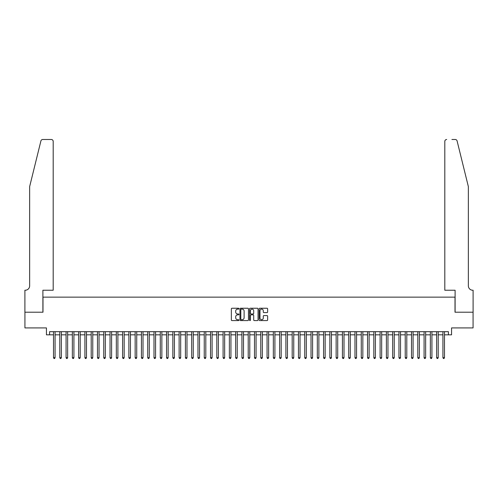 <?xml version="1.0" encoding="UTF-8"?>
<svg xmlns="http://www.w3.org/2000/svg" width="498" height="498" viewBox="0 0 498 498"><rect width="100%" height="100%" fill="white"/><g stroke="black" fill="none" stroke-linecap="round" stroke-linejoin="round"><path stroke-width="0.75" d="M238.953 308.679A0.43 0.43 0 0 0 238.517 308.25L231.968 308.25A0.616 0.616 0 0 0 231.352 308.866L231.352 319.965A0.616 0.616 0 0 0 231.968 320.581L238.517 320.581A0.43 0.43 0 0 0 238.953 320.146A0.43 0.43 0 0 0 238.517 319.716L237.671 319.716A1.973 1.973 0 0 1 235.697 317.743L235.697 316.821A1.973 1.973 0 0 1 237.671 314.848L238.517 314.848A0.43 0.43 0 0 0 238.953 314.412A0.43 0.43 0 0 0 238.517 313.983L237.671 313.983A1.973 1.973 0 0 1 235.697 312.009L235.697 311.088A1.973 1.973 0 0 1 237.671 309.115L238.517 309.115A0.43 0.43 0 0 0 238.953 308.679M267.015 312.595A0.616 0.616 0 0 0 267.631 311.978L267.631 308.866A0.616 0.616 0 0 0 267.015 308.25L259.744 308.25A0.616 0.616 0 0 0 259.128 308.866L259.128 319.965A0.616 0.616 0 0 0 259.744 320.581L267.015 320.581A0.616 0.616 0 0 0 267.631 319.965L267.631 316.205A0.616 0.616 0 0 0 267.015 315.589L263.903 315.589A0.616 0.616 0 0 0 263.286 316.205L263.286 318.066A1.65 1.65 0 0 1 261.637 319.716A1.65 1.65 0 0 1 259.987 318.066L259.987 310.764A1.65 1.65 0 0 1 261.637 309.115A1.65 1.65 0 0 1 263.286 310.764L263.286 311.978A0.616 0.616 0 0 0 263.903 312.595L267.015 312.595M49.582 334.83L49.582 331.687L448.418 331.687L448.418 334.83L451.555 334.83L451.555 327.921L473.069 327.921L473.069 312.215L455.01 312.215L455.01 297.144L42.99 297.144L42.99 312.215L24.931 312.215L24.931 327.921L46.445 327.921L46.445 334.83L53.51 334.83M248.458 308.866A0.616 0.616 0 0 0 247.842 308.25L240.571 308.25A0.616 0.616 0 0 0 239.955 308.866L239.955 319.965A0.616 0.616 0 0 0 240.571 320.581L247.842 320.581A0.616 0.616 0 0 0 248.458 319.965L248.458 308.866M250.158 308.25L257.429 308.25A0.616 0.616 0 0 1 258.045 308.866L258.045 319.965A0.616 0.616 0 0 1 257.429 320.581L254.316 320.581A0.616 0.616 0 0 1 253.7 319.965L253.7 315.464A0.616 0.616 0 0 0 253.084 314.848L251.017 314.848A0.616 0.616 0 0 0 250.401 315.464L250.401 320.146A0.43 0.43 0 0 1 249.971 320.581A0.43 0.43 0 0 1 249.542 320.146L249.542 308.866A0.616 0.616 0 0 1 250.158 308.25M55.079 334.83L59.791 334.83M61.36 334.83L66.072 334.83M67.641 334.83L72.353 334.83M73.922 334.83L78.634 334.83M80.203 334.83L84.915 334.83M86.484 334.83L91.196 334.83M92.765 334.83L97.477 334.83M99.046 334.83L103.758 334.83M105.327 334.83L110.039 334.83M111.608 334.83L116.32 334.83M117.889 334.83L122.601 334.83M124.17 334.83L128.876 334.83M130.451 334.83L135.157 334.83M136.732 334.83L141.438 334.83M143.013 334.83L147.719 334.83M149.294 334.83L154 334.83M155.575 334.83L160.281 334.83M161.856 334.83L166.562 334.83M168.137 334.83L172.843 334.83M174.412 334.83L179.124 334.83M180.693 334.83L185.405 334.83M186.974 334.83L191.686 334.83M193.255 334.83L197.967 334.83M199.536 334.83L204.248 334.83M205.817 334.83L210.53 334.83M212.098 334.83L216.811 334.83M218.379 334.83L223.092 334.83M224.66 334.83L229.373 334.83M230.941 334.83L235.654 334.83M237.222 334.83L241.935 334.83M243.503 334.83L248.216 334.83M249.784 334.83L254.497 334.83M256.065 334.83L260.778 334.83M262.346 334.83L267.059 334.83M268.627 334.83L273.34 334.83M274.908 334.83L279.621 334.83M281.189 334.83L285.902 334.83M287.471 334.83L292.183 334.83M293.752 334.83L298.464 334.83M300.033 334.83L304.745 334.83M306.314 334.83L311.026 334.83M312.595 334.83L317.307 334.83M318.876 334.83L323.588 334.83M325.157 334.83L329.863 334.83M331.438 334.83L336.144 334.83M337.719 334.83L342.425 334.83M344 334.83L348.706 334.83M350.281 334.83L354.987 334.83M356.562 334.83L361.268 334.83M362.843 334.83L367.549 334.83M369.124 334.83L373.83 334.83M375.399 334.83L380.111 334.83M381.68 334.83L386.392 334.83M387.961 334.83L392.673 334.83M394.242 334.83L398.954 334.83M400.523 334.83L405.235 334.83M406.804 334.83L411.516 334.83M413.085 334.83L417.797 334.83M419.366 334.83L424.078 334.83M425.647 334.83L430.359 334.83M431.928 334.83L436.64 334.83M438.209 334.83L442.921 334.83M444.49 334.83L448.418 334.83M241.25 309.115A0.43 0.43 0 0 0 240.814 309.544L240.814 319.286A0.43 0.43 0 0 0 241.25 319.716L242.14 319.716A1.973 1.973 0 0 0 244.113 317.743L244.113 311.088A1.973 1.973 0 0 0 242.14 309.115L241.25 309.115M253.7 310.796A1.65 1.65 0 0 0 252.05 309.146A1.65 1.65 0 0 0 250.401 310.796L250.401 313.367A0.616 0.616 0 0 0 251.017 313.983L253.084 313.983A0.616 0.616 0 0 0 253.7 313.367L253.7 310.796M55.079 331.687L55.079 357.689L53.51 357.689L53.51 331.687M55.079 357.689L54.606 358.504L53.983 358.504L53.51 357.689M40.911 140.928C41.39 139.894 41.39 139.894 40.911 140.928L29.643 186.601L29.643 285.84A4.395 4.395 0 0 1 25.242 290.234L24.9 290.234L24.9 312.215L42.896 312.215L42.896 290.234L53.193 290.234L53.193 141.376A1.886 1.886 0 0 0 51.313 139.496L42.735 139.496A1.886 1.886 0 0 0 40.911 140.928M46.096 139.496L51.313 139.496C52.446 139.614 53.074 140.243 53.193 141.376L53.193 290.234M29.643 285.84A4.395 4.395 0 0 1 25.242 290.234M464.902 172.594L457.089 140.928C456.61 139.894 456.61 139.894 457.089 140.928L468.357 186.601L468.357 285.84A4.395 4.395 0 0 0 472.758 290.234L473.1 290.234L473.1 312.215L455.104 312.215L455.104 290.234L444.807 290.234L444.807 141.376L444.807 290.234M451.904 139.496L455.265 139.496A1.886 1.886 0 0 1 457.089 140.928M446.687 139.496A1.886 1.886 0 0 0 444.807 141.376C444.926 140.243 445.554 139.614 446.687 139.496M468.357 285.84A4.395 4.395 0 0 0 472.758 290.234M61.36 331.687L61.36 357.689L59.791 357.689L59.791 331.687M61.36 357.689L60.887 358.504L60.258 358.504L59.791 357.689M67.641 331.687L67.641 357.689L66.072 357.689L66.072 331.687M67.641 357.689L67.168 358.504L66.539 358.504L66.072 357.689M73.922 331.687L73.922 357.689L72.353 357.689L72.353 331.687M73.922 357.689L73.449 358.504L72.82 358.504L72.353 357.689M80.203 331.687L80.203 357.689L78.634 357.689L78.634 331.687M80.203 357.689L79.73 358.504L79.101 358.504L78.634 357.689M86.484 331.687L86.484 357.689L84.915 357.689L84.915 331.687M86.484 357.689L86.011 358.504L85.382 358.504L84.915 357.689M92.765 331.687L92.765 357.689L91.196 357.689L91.196 331.687M92.765 357.689L92.292 358.504L91.663 358.504L91.196 357.689M99.046 331.687L99.046 357.689L97.477 357.689L97.477 331.687M99.046 357.689L98.573 358.504L97.944 358.504L97.477 357.689M105.327 331.687L105.327 357.689L103.758 357.689L103.758 331.687M105.327 357.689L104.854 358.504L104.225 358.504L103.758 357.689M111.608 331.687L111.608 357.689L110.039 357.689L110.039 331.687M111.608 357.689L111.135 358.504L110.506 358.504L110.039 357.689M117.889 331.687L117.889 357.689L116.32 357.689L116.32 331.687M117.889 357.689L117.416 358.504L116.787 358.504L116.32 357.689M124.17 331.687L124.17 357.689L122.601 357.689L122.601 331.687M124.17 357.689L123.697 358.504L123.068 358.504L122.601 357.689M130.451 331.687L130.451 357.689L128.876 357.689L128.876 331.687M130.451 357.689L129.978 358.504L129.349 358.504L128.876 357.689M136.732 331.687L136.732 357.689L135.157 357.689L135.157 331.687M136.732 357.689L136.259 358.504L135.63 358.504L135.157 357.689M143.013 331.687L143.013 357.689L141.438 357.689L141.438 331.687M143.013 357.689L142.54 358.504L141.911 358.504L141.438 357.689M149.294 331.687L149.294 357.689L147.719 357.689L147.719 331.687M149.294 357.689L148.821 358.504L148.192 358.504L147.719 357.689M155.575 331.687L155.575 357.689L154 357.689L154 331.687M155.575 357.689L155.102 358.504L154.473 358.504L154 357.689M161.856 331.687L161.856 357.689L160.281 357.689L160.281 331.687M161.856 357.689L161.383 358.504L160.754 358.504L160.281 357.689M168.137 331.687L168.137 357.689L166.562 357.689L166.562 331.687M168.137 357.689L167.664 358.504L167.035 358.504L166.562 357.689M174.412 331.687L174.412 357.689L172.843 357.689L172.843 331.687M174.412 357.689L173.945 358.504L173.316 358.504L172.843 357.689M180.693 331.687L180.693 357.689L179.124 357.689L179.124 331.687M180.693 357.689L180.226 358.504L179.597 358.504L179.124 357.689M186.974 331.687L186.974 357.689L185.405 357.689L185.405 331.687M186.974 357.689L186.507 358.504L185.879 358.504L185.405 357.689M193.255 331.687L193.255 357.689L191.686 357.689L191.686 331.687M193.255 357.689L192.788 358.504L192.16 358.504L191.686 357.689M199.536 331.687L199.536 357.689L197.967 357.689L197.967 331.687M199.536 357.689L199.069 358.504L198.441 358.504L197.967 357.689M205.817 331.687L205.817 357.689L204.248 357.689L204.248 331.687M205.817 357.689L205.35 358.504L204.722 358.504L204.248 357.689M212.098 331.687L212.098 357.689L210.53 357.689L210.53 331.687M212.098 357.689L211.631 358.504L211.003 358.504L210.53 357.689M218.379 331.687L218.379 357.689L216.811 357.689L216.811 331.687M218.379 357.689L217.912 358.504L217.284 358.504L216.811 357.689M224.66 331.687L224.66 357.689L223.092 357.689L223.092 331.687M224.66 357.689L224.193 358.504L223.565 358.504L223.092 357.689M230.941 331.687L230.941 357.689L229.373 357.689L229.373 331.687M230.941 357.689L230.474 358.504L229.846 358.504L229.373 357.689M237.222 331.687L237.222 357.689L235.654 357.689L235.654 331.687M237.222 357.689L236.755 358.504L236.127 358.504L235.654 357.689M243.503 331.687L243.503 357.689L241.935 357.689L241.935 331.687M243.503 357.689L243.03 358.504L242.408 358.504L241.935 357.689M249.784 331.687L249.784 357.689L248.216 357.689L248.216 331.687M249.784 357.689L249.311 358.504L248.689 358.504L248.216 357.689M256.065 331.687L256.065 357.689L254.497 357.689L254.497 331.687M256.065 357.689L255.592 358.504L254.97 358.504L254.497 357.689M262.346 331.687L262.346 357.689L260.778 357.689L260.778 331.687M262.346 357.689L261.873 358.504L261.245 358.504L260.778 357.689M268.627 331.687L268.627 357.689L267.059 357.689L267.059 331.687M268.627 357.689L268.154 358.504L267.526 358.504L267.059 357.689M274.908 331.687L274.908 357.689L273.34 357.689L273.34 331.687M274.908 357.689L274.435 358.504L273.807 358.504L273.34 357.689M281.189 331.687L281.189 357.689L279.621 357.689L279.621 331.687M281.189 357.689L280.716 358.504L280.088 358.504L279.621 357.689M287.471 331.687L287.471 357.689L285.902 357.689L285.902 331.687M287.471 357.689L286.997 358.504L286.369 358.504L285.902 357.689M293.752 331.687L293.752 357.689L292.183 357.689L292.183 331.687M293.752 357.689L293.278 358.504L292.65 358.504L292.183 357.689M300.033 331.687L300.033 357.689L298.464 357.689L298.464 331.687M300.033 357.689L299.559 358.504L298.931 358.504L298.464 357.689M306.314 331.687L306.314 357.689L304.745 357.689L304.745 331.687M306.314 357.689L305.84 358.504L305.212 358.504L304.745 357.689M312.595 331.687L312.595 357.689L311.026 357.689L311.026 331.687M312.595 357.689L312.122 358.504L311.493 358.504L311.026 357.689M318.876 331.687L318.876 357.689L317.307 357.689L317.307 331.687M318.876 357.689L318.403 358.504L317.774 358.504L317.307 357.689M325.157 331.687L325.157 357.689L323.588 357.689L323.588 331.687M325.157 357.689L324.684 358.504L324.055 358.504L323.588 357.689M331.438 331.687L331.438 357.689L329.863 357.689L329.863 331.687M331.438 357.689L330.965 358.504L330.336 358.504L329.863 357.689M337.719 331.687L337.719 357.689L336.144 357.689L336.144 331.687M337.719 357.689L337.246 358.504L336.617 358.504L336.144 357.689M344 331.687L344 357.689L342.425 357.689L342.425 331.687M344 357.689L343.527 358.504L342.898 358.504L342.425 357.689M350.281 331.687L350.281 357.689L348.706 357.689L348.706 331.687M350.281 357.689L349.808 358.504L349.179 358.504L348.706 357.689M356.562 331.687L356.562 357.689L354.987 357.689L354.987 331.687M356.562 357.689L356.089 358.504L355.46 358.504L354.987 357.689M362.843 331.687L362.843 357.689L361.268 357.689L361.268 331.687M362.843 357.689L362.37 358.504L361.741 358.504L361.268 357.689M369.124 331.687L369.124 357.689L367.549 357.689L367.549 331.687M369.124 357.689L368.651 358.504L368.022 358.504L367.549 357.689M375.399 331.687L375.399 357.689L373.83 357.689L373.83 331.687M375.399 357.689L374.932 358.504L374.303 358.504L373.83 357.689M381.68 331.687L381.68 357.689L380.111 357.689L380.111 331.687M381.68 357.689L381.213 358.504L380.584 358.504L380.111 357.689M387.961 331.687L387.961 357.689L386.392 357.689L386.392 331.687M387.961 357.689L387.494 358.504L386.865 358.504L386.392 357.689M394.242 331.687L394.242 357.689L392.673 357.689L392.673 331.687M394.242 357.689L393.775 358.504L393.146 358.504L392.673 357.689M400.523 331.687L400.523 357.689L398.954 357.689L398.954 331.687M400.523 357.689L400.056 358.504L399.427 358.504L398.954 357.689M406.804 331.687L406.804 357.689L405.235 357.689L405.235 331.687M406.804 357.689L406.337 358.504L405.708 358.504L405.235 357.689M413.085 331.687L413.085 357.689L411.516 357.689L411.516 331.687M413.085 357.689L412.618 358.504L411.989 358.504L411.516 357.689M419.366 331.687L419.366 357.689L417.797 357.689L417.797 331.687M419.366 357.689L418.899 358.504L418.27 358.504L417.797 357.689M425.647 331.687L425.647 357.689L424.078 357.689L424.078 331.687M425.647 357.689L425.18 358.504L424.551 358.504L424.078 357.689M431.928 331.687L431.928 357.689L430.359 357.689L430.359 331.687M431.928 357.689L431.461 358.504L430.832 358.504L430.359 357.689M438.209 331.687L438.209 357.689L436.64 357.689L436.64 331.687M438.209 357.689L437.742 358.504L437.113 358.504L436.64 357.689M444.49 331.687L444.49 357.689L442.921 357.689L442.921 331.687M444.49 357.689L444.017 358.504L443.394 358.504L442.921 357.689"/></g></svg>
